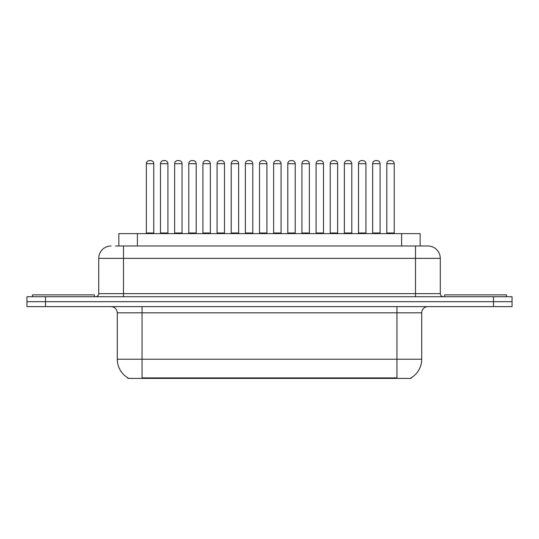 <?xml version="1.0" encoding="UTF-8"?>
<svg xmlns="http://www.w3.org/2000/svg" width="539" height="539" viewBox="0 0 539 539"><rect width="100%" height="100%" fill="white"/><g stroke="black" fill="none" stroke-linecap="round" stroke-linejoin="round"><path stroke-width="0.81" d="M118.843 245.986L118.843 233.609L420.157 233.609L420.157 245.986M411.196 377.792L411.196 378.398L127.804 378.398L127.804 377.792M127.992 377.9A21.654 21.654 0 0 1 117.286 359.217L142.04 359.217L142.04 377.9L396.96 377.9L396.96 359.217L421.714 359.217L421.714 312.815A6.185 6.185 0 0 1 427.899 306.624M117.286 359.217L117.286 312.815C116.923 309.056 114.861 306.994 111.101 306.624M411.008 377.9A21.654 21.654 0 0 0 421.714 359.217M45.512 296.726L512.05 296.726L512.05 301.678L26.95 301.678L26.95 306.624L45.512 306.624L45.512 301.678L26.95 301.678L26.95 296.726L45.512 296.726L45.512 301.678L512.05 301.678L512.05 306.624L45.512 306.624M115.717 245.986L427.71 245.986M115.434 245.986L123.478 245.986L123.478 258.363L98.725 258.363L98.725 293.634A3.093 3.093 0 0 1 95.632 296.726M111.101 245.986A12.377 12.377 0 0 0 98.725 258.363M427.899 245.986A12.377 12.377 0 0 1 440.275 258.363L440.275 293.634C440.457 295.513 441.488 296.544 443.368 296.726M380.083 163.694L372.658 163.694A3.093 3.093 0 0 1 375.75 160.602L376.99 160.602A3.093 3.093 0 0 1 380.083 163.694L380.083 232.996A0.62 0.62 0 0 0 380.702 233.609M372.658 163.694L372.658 232.996A0.62 0.62 0 0 1 372.038 233.609M386.8 163.694A3.093 3.093 0 0 1 389.899 160.602L391.132 160.602A3.093 3.093 0 0 1 394.225 163.694L386.8 163.694L386.8 232.996A0.62 0.62 0 0 1 386.187 233.609M394.225 163.694L394.225 232.996A0.62 0.62 0 0 0 394.844 233.609M391.132 160.602L389.899 160.602M375.75 160.602L376.99 160.602L375.75 160.602M94.392 296.726L94.392 294.867L32.522 294.867L32.522 296.726M351.792 163.694L344.367 163.694A3.093 3.093 0 0 1 347.46 160.602L348.699 160.602A3.093 3.093 0 0 1 351.792 163.694L351.792 232.996A0.62 0.62 0 0 0 352.412 233.609M351.792 232.996L344.367 232.996L344.367 163.694L344.367 232.996A0.62 0.62 0 0 1 343.747 233.609M323.508 163.694L316.076 163.694A3.093 3.093 0 0 1 319.176 160.602L320.409 160.602A3.093 3.093 0 0 1 323.508 163.694L323.508 232.996A0.62 0.62 0 0 0 324.121 233.609M316.076 163.694L316.076 232.996A0.62 0.62 0 0 1 315.463 233.609M295.217 163.694L287.792 163.694A3.093 3.093 0 0 1 290.885 160.602L292.125 160.602A3.093 3.093 0 0 1 295.217 163.694L295.217 232.996A0.62 0.62 0 0 0 295.837 233.609M295.217 232.996L287.792 232.996L287.792 163.694L287.792 232.996A0.62 0.62 0 0 1 287.172 233.609M266.926 163.694L259.502 163.694A3.093 3.093 0 0 1 262.594 160.602L263.834 160.602A3.093 3.093 0 0 1 266.926 163.694L266.926 232.996A0.62 0.62 0 0 0 267.546 233.609M266.926 232.996L259.502 232.996L259.502 163.694L259.502 232.996A0.62 0.62 0 0 1 258.882 233.609M358.516 163.694A3.093 3.093 0 0 1 361.608 160.602L362.841 160.602A3.093 3.093 0 0 1 365.941 163.694L358.516 163.694L358.516 232.996A0.62 0.62 0 0 1 357.896 233.609M365.941 163.694L365.941 232.996A0.62 0.62 0 0 0 366.56 233.609M330.225 163.694A3.093 3.093 0 0 1 333.318 160.602L334.557 160.602A3.093 3.093 0 0 1 337.65 163.694L330.225 163.694L330.225 232.996A0.62 0.62 0 0 1 329.605 233.609M337.65 163.694L337.65 232.996A0.62 0.62 0 0 0 338.27 233.609M301.934 163.694A3.093 3.093 0 0 1 305.027 160.602L306.267 160.602A3.093 3.093 0 0 1 309.359 163.694L301.934 163.694L301.934 232.996A0.62 0.62 0 0 1 301.314 233.609M309.359 163.694L309.359 232.996A0.62 0.62 0 0 0 309.979 233.609M506.478 296.726L506.478 294.867L444.608 294.867L444.608 296.726M273.644 163.694A3.093 3.093 0 0 1 276.736 160.602L277.976 160.602A3.093 3.093 0 0 1 281.068 163.694L273.644 163.694L273.644 232.996A0.62 0.62 0 0 1 273.024 233.609M281.068 163.694L281.068 232.996A0.62 0.62 0 0 0 281.688 233.609M347.46 160.602L348.699 160.602L347.46 160.602M319.176 160.602L320.409 160.602L319.176 160.602M290.885 160.602L292.125 160.602L290.885 160.602M262.594 160.602L263.834 160.602L262.594 160.602M230.591 233.609A0.62 0.62 0 0 0 231.211 232.996L231.211 163.694L231.211 232.996L238.636 232.996L238.636 163.694L231.211 163.694A3.093 3.093 0 0 1 234.303 160.602L235.543 160.602A3.093 3.093 0 0 1 238.636 163.694L238.636 232.996A0.62 0.62 0 0 0 239.255 233.609M202.92 163.694L202.92 232.996L210.345 232.996L210.345 163.694L202.92 163.694A3.093 3.093 0 0 1 206.019 160.602L207.252 160.602A3.093 3.093 0 0 1 210.345 163.694L210.345 232.996A0.62 0.62 0 0 0 210.965 233.609M202.92 232.996A0.62 0.62 0 0 1 202.307 233.609M182.061 163.694L174.636 163.694A3.093 3.093 0 0 1 177.729 160.602L178.961 160.602A3.093 3.093 0 0 1 182.061 163.694L182.061 232.996A0.62 0.62 0 0 0 182.674 233.609M174.636 163.694L174.636 232.996A0.62 0.62 0 0 1 174.016 233.609M153.77 163.694L146.345 163.694A3.093 3.093 0 0 1 149.438 160.602L150.677 160.602A3.093 3.093 0 0 1 153.77 163.694L153.77 232.996A0.62 0.62 0 0 0 154.39 233.609M146.345 163.694L146.345 232.996A0.62 0.62 0 0 1 145.725 233.609M245.36 163.694A3.093 3.093 0 0 1 248.452 160.602L249.685 160.602A3.093 3.093 0 0 1 252.784 163.694L245.36 163.694L245.36 232.996A0.62 0.62 0 0 1 244.74 233.609M252.784 163.694L252.784 232.996A0.62 0.62 0 0 0 253.397 233.609M249.685 160.602L248.452 160.602M217.069 163.694A3.093 3.093 0 0 1 220.161 160.602L221.401 160.602A3.093 3.093 0 0 1 224.493 163.694L217.069 163.694L217.069 232.996A0.62 0.62 0 0 1 216.449 233.609M224.493 163.694L224.493 232.996A0.62 0.62 0 0 0 225.113 233.609M188.778 163.694A3.093 3.093 0 0 1 191.871 160.602L193.11 160.602A3.093 3.093 0 0 1 196.203 163.694L188.778 163.694L188.778 232.996A0.62 0.62 0 0 1 188.158 233.609M196.203 163.694L196.203 232.996A0.62 0.62 0 0 0 196.823 233.609M160.487 163.694A3.093 3.093 0 0 1 163.58 160.602L164.819 160.602A3.093 3.093 0 0 1 167.912 163.694L160.487 163.694L160.487 232.996A0.62 0.62 0 0 1 159.867 233.609M167.912 163.694L167.912 232.996A0.62 0.62 0 0 0 168.532 233.609M234.303 160.602L235.543 160.602L234.303 160.602M206.019 160.602L207.252 160.602L206.019 160.602M177.729 160.602L178.961 160.602L177.729 160.602M394.487 378.398L394.487 377.792M144.513 378.398L144.513 377.792M137.405 245.986L137.405 233.609M401.595 245.986L401.595 233.609M396.96 306.624L396.96 312.815L117.286 312.815M421.714 312.815L396.96 312.815L396.96 359.217L142.04 359.217L142.04 306.624M493.488 306.624L493.488 296.726M123.478 296.726L123.478 293.634L440.275 293.634M98.725 293.634L123.478 293.634L123.478 258.363L415.522 258.363L415.522 296.726M440.275 258.363L415.522 258.363L415.522 245.986M372.658 232.996L380.083 232.996M386.8 232.996L394.225 232.996M316.076 232.996L323.508 232.996M358.516 232.996L365.941 232.996M330.225 232.996L337.65 232.996M301.934 232.996L309.359 232.996M273.644 232.996L281.068 232.996M174.636 232.996L182.061 232.996M146.345 232.996L153.77 232.996M245.36 232.996L252.784 232.996M217.069 232.996L224.493 232.996M188.778 232.996L196.203 232.996M160.487 232.996L167.912 232.996"/></g></svg>
